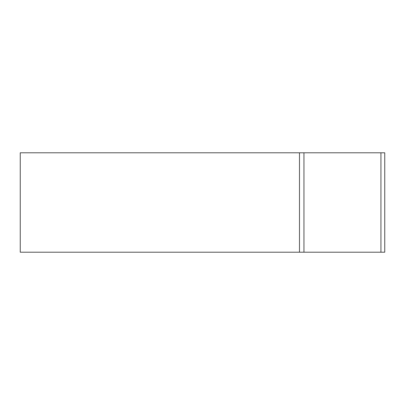 <?xml version="1.0" encoding="UTF-8"?>
<svg xmlns="http://www.w3.org/2000/svg" width="405" height="405" viewBox="0 0 405 405"><rect width="100%" height="100%" fill="white"/><g stroke="black" fill="none" stroke-linecap="round" stroke-linejoin="round"><path stroke-width="0.61" d="M380.933 252.204L380.933 152.796L384.75 152.796L384.75 252.204L20.25 252.204L20.25 152.796L303.952 152.796L303.952 252.204M380.933 152.796L303.952 152.796M299.487 252.204L299.487 152.796"/></g></svg>
